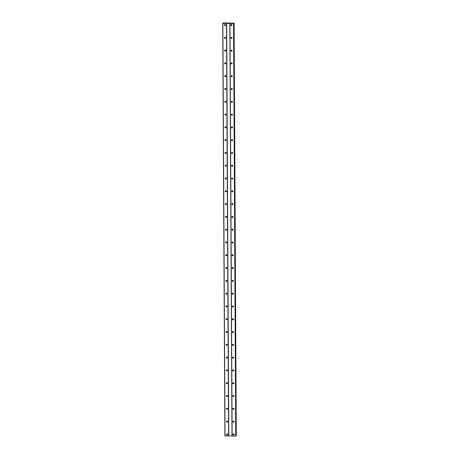 <?xml version="1.0" encoding="UTF-8"?>
<svg xmlns="http://www.w3.org/2000/svg" width="459" height="459" viewBox="0 0 459 459"><rect width="100%" height="100%" fill="white"/><g stroke="black" fill="none" stroke-linecap="round" stroke-linejoin="round"><path stroke-width="0.69" d="M233.31 433.916A0.562 0.551 -133.4 0 0 234.05 434.702M233 434.409A0.562 0.551 -133.4 0 0 233.947 434.828A0.562 0.551 -133.4 0 0 233.78 433.91A0.562 0.551 -133.4 0 0 233 434.409M231.164 24.591A0.562 0.551 -133.4 0 0 231.904 25.377M230.86 25.084A0.562 0.551 -133.4 0 0 231.806 25.503A0.562 0.551 -133.4 0 0 231.634 24.585A0.562 0.551 -133.4 0 0 230.86 25.084M231.233 37.38A0.562 0.551 -133.4 0 0 231.973 38.166M230.929 37.879A0.562 0.551 -133.4 0 0 231.875 38.298A0.562 0.551 -133.4 0 0 231.703 37.374A0.562 0.551 -133.4 0 0 230.929 37.879M231.296 50.174A0.562 0.551 -133.4 0 0 232.042 50.96M230.992 50.668A0.562 0.551 -133.4 0 0 231.938 51.087A0.562 0.551 -133.4 0 0 231.772 50.163A0.562 0.551 -133.4 0 0 230.992 50.668M231.365 62.963A0.562 0.551 -133.4 0 0 232.105 63.749M231.061 63.462A0.562 0.551 -133.4 0 0 232.007 63.881A0.562 0.551 -133.4 0 0 231.835 62.958A0.562 0.551 -133.4 0 0 231.061 63.462M231.434 75.758A0.562 0.551 -133.4 0 0 232.174 76.544M231.129 76.251A0.562 0.551 -133.4 0 0 232.076 76.67A0.562 0.551 -133.4 0 0 231.904 75.746A0.562 0.551 -133.4 0 0 231.129 76.251M231.497 88.547A0.562 0.551 -133.4 0 0 232.243 89.333M231.193 89.04A0.562 0.551 -133.4 0 0 232.139 89.459A0.562 0.551 -133.4 0 0 231.973 88.541A0.562 0.551 -133.4 0 0 231.193 89.04M231.566 101.341A0.562 0.551 -133.4 0 0 232.306 102.127M231.261 101.835A0.562 0.551 -133.4 0 0 232.208 102.254A0.562 0.551 -133.4 0 0 232.036 101.33A0.562 0.551 -133.4 0 0 231.261 101.835M231.634 114.13A0.562 0.551 -133.4 0 0 232.374 114.916M231.33 114.624A0.562 0.551 -133.4 0 0 232.277 115.043A0.562 0.551 -133.4 0 0 232.105 114.125A0.562 0.551 -133.4 0 0 231.33 114.624M231.697 126.919A0.562 0.551 -133.4 0 0 232.443 127.705M231.393 127.418A0.562 0.551 -133.4 0 0 232.34 127.837A0.562 0.551 -133.4 0 0 232.174 126.913A0.562 0.551 -133.4 0 0 231.393 127.418M231.766 139.714A0.562 0.551 -133.4 0 0 232.506 140.5M231.462 140.207A0.562 0.551 -133.4 0 0 232.409 140.626A0.562 0.551 -133.4 0 0 232.237 139.708A0.562 0.551 -133.4 0 0 231.462 140.207M231.835 152.503A0.562 0.551 -133.4 0 0 232.575 153.289M231.531 153.002A0.562 0.551 -133.4 0 0 232.478 153.421A0.562 0.551 -133.4 0 0 232.306 152.497A0.562 0.551 -133.4 0 0 231.531 153.002M231.898 165.297A0.562 0.551 -133.4 0 0 232.644 166.083M231.594 165.791A0.562 0.551 -133.4 0 0 232.541 166.21A0.562 0.551 -133.4 0 0 232.374 165.286A0.562 0.551 -133.4 0 0 231.594 165.791M231.967 178.086A0.562 0.551 -133.4 0 0 232.707 178.872M231.663 178.58A0.562 0.551 -133.4 0 0 232.61 179.004A0.562 0.551 -133.4 0 0 232.438 178.081A0.562 0.551 -133.4 0 0 231.663 178.58M232.036 190.881A0.562 0.551 -133.4 0 0 232.776 191.667M231.732 191.374A0.562 0.551 -133.4 0 0 232.679 191.793A0.562 0.551 -133.4 0 0 232.506 190.869A0.562 0.551 -133.4 0 0 231.732 191.374M232.099 203.67A0.562 0.551 -133.4 0 0 232.845 204.456M231.795 204.163A0.562 0.551 -133.4 0 0 232.742 204.582A0.562 0.551 -133.4 0 0 232.575 203.664A0.562 0.551 -133.4 0 0 231.795 204.163M232.168 216.459A0.562 0.551 -133.4 0 0 232.908 217.245M231.864 216.958A0.562 0.551 -133.4 0 0 232.811 217.377A0.562 0.551 -133.4 0 0 232.638 216.453A0.562 0.551 -133.4 0 0 231.864 216.958M232.237 229.253A0.562 0.551 -133.4 0 0 232.977 230.039M231.933 229.747A0.562 0.551 -133.4 0 0 232.879 230.166A0.562 0.551 -133.4 0 0 232.707 229.248A0.562 0.551 -133.4 0 0 231.933 229.747M232.3 242.042A0.562 0.551 -133.4 0 0 233.046 242.828M231.996 242.541A0.562 0.551 -133.4 0 0 232.942 242.96A0.562 0.551 -133.4 0 0 232.776 242.036A0.562 0.551 -133.4 0 0 231.996 242.541M232.369 254.837A0.562 0.551 -133.4 0 0 233.115 255.623M232.065 255.33A0.562 0.551 -133.4 0 0 233.011 255.749A0.562 0.551 -133.4 0 0 232.839 254.825A0.562 0.551 -133.4 0 0 232.065 255.33M232.438 267.626A0.562 0.551 -133.4 0 0 233.178 268.412M232.134 268.125A0.562 0.551 -133.4 0 0 233.08 268.544A0.562 0.551 -133.4 0 0 232.908 267.62A0.562 0.551 -133.4 0 0 232.134 268.125M232.501 280.42A0.562 0.551 -133.4 0 0 233.247 281.206M232.197 280.914A0.562 0.551 -133.4 0 0 233.143 281.333A0.562 0.551 -133.4 0 0 232.977 280.409A0.562 0.551 -133.4 0 0 232.197 280.914M232.57 293.209A0.562 0.551 -133.4 0 0 233.315 293.995M232.265 293.703A0.562 0.551 -133.4 0 0 233.212 294.121A0.562 0.551 -133.4 0 0 233.04 293.203A0.562 0.551 -133.4 0 0 232.265 293.703M232.638 306.004A0.562 0.551 -133.4 0 0 233.379 306.79M232.334 306.497A0.562 0.551 -133.4 0 0 233.281 306.916A0.562 0.551 -133.4 0 0 233.109 305.992A0.562 0.551 -133.4 0 0 232.334 306.497M232.702 318.793A0.562 0.551 -133.4 0 0 233.447 319.579M232.397 319.286A0.562 0.551 -133.4 0 0 233.344 319.705A0.562 0.551 -133.4 0 0 233.178 318.787A0.562 0.551 -133.4 0 0 232.397 319.286M232.77 331.582A0.562 0.551 -133.4 0 0 233.516 332.368M232.466 332.081A0.562 0.551 -133.4 0 0 233.413 332.5A0.562 0.551 -133.4 0 0 233.241 331.576A0.562 0.551 -133.4 0 0 232.466 332.081M232.839 344.376A0.562 0.551 -133.4 0 0 233.579 345.162M232.535 344.87A0.562 0.551 -133.4 0 0 233.482 345.288A0.562 0.551 -133.4 0 0 233.31 344.37A0.562 0.551 -133.4 0 0 232.535 344.87M232.908 357.165A0.562 0.551 -133.4 0 0 233.648 357.951M232.598 357.664A0.562 0.551 -133.4 0 0 233.545 358.083A0.562 0.551 -133.4 0 0 233.379 357.159A0.562 0.551 -133.4 0 0 232.598 357.664M232.971 369.96A0.562 0.551 -133.4 0 0 233.717 370.746M232.667 370.453A0.562 0.551 -133.4 0 0 233.614 370.872A0.562 0.551 -133.4 0 0 233.442 369.948A0.562 0.551 -133.4 0 0 232.667 370.453M233.04 382.749A0.562 0.551 -133.4 0 0 233.78 383.535M232.736 383.242A0.562 0.551 -133.4 0 0 233.683 383.667A0.562 0.551 -133.4 0 0 233.511 382.743A0.562 0.551 -133.4 0 0 232.736 383.242M233.109 395.543A0.562 0.551 -133.4 0 0 233.849 396.329M232.799 396.037A0.562 0.551 -133.4 0 0 233.746 396.456A0.562 0.551 -133.4 0 0 233.579 395.532A0.562 0.551 -133.4 0 0 232.799 396.037M233.172 408.332A0.562 0.551 -133.4 0 0 233.918 409.118M232.868 408.826A0.562 0.551 -133.4 0 0 233.815 409.244A0.562 0.551 -133.4 0 0 233.642 408.326A0.562 0.551 -133.4 0 0 232.868 408.826M233.241 421.121A0.562 0.551 -133.4 0 0 233.981 421.907M232.937 421.62A0.562 0.551 -133.4 0 0 233.883 422.039A0.562 0.551 -133.4 0 0 233.711 421.115A0.562 0.551 -133.4 0 0 232.937 421.62M226.918 433.818A0.562 0.551 -133.4 0 0 227.658 434.604M226.614 434.312A0.562 0.551 -133.4 0 0 227.561 434.73A0.562 0.551 -133.4 0 0 227.389 433.812A0.562 0.551 -133.4 0 0 226.614 434.312M224.772 24.493A0.562 0.551 -133.4 0 0 225.518 25.279M224.468 24.987A0.562 0.551 -133.4 0 0 225.415 25.411A0.562 0.551 -133.4 0 0 225.249 24.488A0.562 0.551 -133.4 0 0 224.468 24.987M224.841 37.288A0.562 0.551 -133.4 0 0 225.587 38.074M224.537 37.781A0.562 0.551 -133.4 0 0 225.484 38.2A0.562 0.551 -133.4 0 0 225.312 37.277A0.562 0.551 -133.4 0 0 224.537 37.781M224.91 50.077A0.562 0.551 -133.4 0 0 225.65 50.863M224.606 50.57A0.562 0.551 -133.4 0 0 225.553 50.989A0.562 0.551 -133.4 0 0 225.38 50.071A0.562 0.551 -133.4 0 0 224.606 50.57M224.973 62.866A0.562 0.551 -133.4 0 0 225.719 63.652M224.669 63.365A0.562 0.551 -133.4 0 0 225.616 63.784A0.562 0.551 -133.4 0 0 225.449 62.86A0.562 0.551 -133.4 0 0 224.669 63.365M225.042 75.66A0.562 0.551 -133.4 0 0 225.788 76.446M224.738 76.154A0.562 0.551 -133.4 0 0 225.685 76.573A0.562 0.551 -133.4 0 0 225.512 75.655A0.562 0.551 -133.4 0 0 224.738 76.154M225.111 88.449A0.562 0.551 -133.4 0 0 225.851 89.235M224.807 88.948A0.562 0.551 -133.4 0 0 225.753 89.367A0.562 0.551 -133.4 0 0 225.581 88.444A0.562 0.551 -133.4 0 0 224.807 88.948M225.174 101.244A0.562 0.551 -133.4 0 0 225.92 102.03M224.87 101.737A0.562 0.551 -133.4 0 0 225.817 102.156A0.562 0.551 -133.4 0 0 225.65 101.232A0.562 0.551 -133.4 0 0 224.87 101.737M225.243 114.033A0.562 0.551 -133.4 0 0 225.989 114.819M224.939 114.532A0.562 0.551 -133.4 0 0 225.885 114.951A0.562 0.551 -133.4 0 0 225.713 114.027A0.562 0.551 -133.4 0 0 224.939 114.532M225.312 126.827A0.562 0.551 -133.4 0 0 226.052 127.613M225.008 127.321A0.562 0.551 -133.4 0 0 225.954 127.74A0.562 0.551 -133.4 0 0 225.782 126.816A0.562 0.551 -133.4 0 0 225.008 127.321M225.38 139.616A0.562 0.551 -133.4 0 0 226.121 140.402M225.071 140.11A0.562 0.551 -133.4 0 0 226.017 140.529A0.562 0.551 -133.4 0 0 225.851 139.611A0.562 0.551 -133.4 0 0 225.071 140.11M225.444 152.411A0.562 0.551 -133.4 0 0 226.189 153.197M225.139 152.904A0.562 0.551 -133.4 0 0 226.086 153.323A0.562 0.551 -133.4 0 0 225.914 152.399A0.562 0.551 -133.4 0 0 225.139 152.904M225.512 165.2A0.562 0.551 -133.4 0 0 226.253 165.986M225.208 165.693A0.562 0.551 -133.4 0 0 226.155 166.112A0.562 0.551 -133.4 0 0 225.983 165.194A0.562 0.551 -133.4 0 0 225.208 165.693M225.581 177.989A0.562 0.551 -133.4 0 0 226.321 178.775M225.271 178.488A0.562 0.551 -133.4 0 0 226.218 178.907A0.562 0.551 -133.4 0 0 226.052 177.983A0.562 0.551 -133.4 0 0 225.271 178.488M225.644 190.783A0.562 0.551 -133.4 0 0 226.39 191.569M225.34 191.277A0.562 0.551 -133.4 0 0 226.287 191.696A0.562 0.551 -133.4 0 0 226.115 190.778A0.562 0.551 -133.4 0 0 225.34 191.277M225.713 203.572A0.562 0.551 -133.4 0 0 226.453 204.358M225.409 204.071A0.562 0.551 -133.4 0 0 226.356 204.49A0.562 0.551 -133.4 0 0 226.184 203.566A0.562 0.551 -133.4 0 0 225.409 204.071M225.782 216.367A0.562 0.551 -133.4 0 0 226.522 217.153M225.472 216.86A0.562 0.551 -133.4 0 0 226.419 217.279A0.562 0.551 -133.4 0 0 226.253 216.355A0.562 0.551 -133.4 0 0 225.472 216.86M225.845 229.156A0.562 0.551 -133.4 0 0 226.591 229.942M225.541 229.649A0.562 0.551 -133.4 0 0 226.488 230.074A0.562 0.551 -133.4 0 0 226.316 229.15A0.562 0.551 -133.4 0 0 225.541 229.649M225.914 241.95A0.562 0.551 -133.4 0 0 226.654 242.736M225.61 242.444A0.562 0.551 -133.4 0 0 226.557 242.863A0.562 0.551 -133.4 0 0 226.385 241.939A0.562 0.551 -133.4 0 0 225.61 242.444M225.983 254.739A0.562 0.551 -133.4 0 0 226.723 255.525M225.673 255.233A0.562 0.551 -133.4 0 0 226.62 255.652A0.562 0.551 -133.4 0 0 226.453 254.734A0.562 0.551 -133.4 0 0 225.673 255.233M226.046 267.528A0.562 0.551 -133.4 0 0 226.792 268.314M225.742 268.027A0.562 0.551 -133.4 0 0 226.689 268.446A0.562 0.551 -133.4 0 0 226.517 267.522A0.562 0.551 -133.4 0 0 225.742 268.027M226.115 280.323A0.562 0.551 -133.4 0 0 226.855 281.109M225.811 280.816A0.562 0.551 -133.4 0 0 226.757 281.235A0.562 0.551 -133.4 0 0 226.585 280.317A0.562 0.551 -133.4 0 0 225.811 280.816M226.184 293.112A0.562 0.551 -133.4 0 0 226.924 293.898M225.874 293.611A0.562 0.551 -133.4 0 0 226.826 294.03A0.562 0.551 -133.4 0 0 226.654 293.106A0.562 0.551 -133.4 0 0 225.874 293.611M226.247 305.906A0.562 0.551 -133.4 0 0 226.993 306.692M225.943 306.4A0.562 0.551 -133.4 0 0 226.889 306.819A0.562 0.551 -133.4 0 0 226.717 305.895A0.562 0.551 -133.4 0 0 225.943 306.4M226.316 318.695A0.562 0.551 -133.4 0 0 227.056 319.481M226.012 319.194A0.562 0.551 -133.4 0 0 226.958 319.613A0.562 0.551 -133.4 0 0 226.786 318.689A0.562 0.551 -133.4 0 0 226.012 319.194M226.385 331.49A0.562 0.551 -133.4 0 0 227.125 332.276M226.075 331.983A0.562 0.551 -133.4 0 0 227.027 332.402A0.562 0.551 -133.4 0 0 226.855 331.478A0.562 0.551 -133.4 0 0 226.075 331.983M226.448 344.279A0.562 0.551 -133.4 0 0 227.194 345.065M226.144 344.772A0.562 0.551 -133.4 0 0 227.09 345.191A0.562 0.551 -133.4 0 0 226.918 344.273A0.562 0.551 -133.4 0 0 226.144 344.772M226.517 357.073A0.562 0.551 -133.4 0 0 227.257 357.859M226.212 357.567A0.562 0.551 -133.4 0 0 227.159 357.986A0.562 0.551 -133.4 0 0 226.987 357.062A0.562 0.551 -133.4 0 0 226.212 357.567M226.585 369.862A0.562 0.551 -133.4 0 0 227.325 370.648M226.276 370.356A0.562 0.551 -133.4 0 0 227.228 370.774A0.562 0.551 -133.4 0 0 227.056 369.856A0.562 0.551 -133.4 0 0 226.276 370.356M226.648 382.651A0.562 0.551 -133.4 0 0 227.394 383.437M226.344 383.15A0.562 0.551 -133.4 0 0 227.291 383.569A0.562 0.551 -133.4 0 0 227.119 382.645A0.562 0.551 -133.4 0 0 226.344 383.15M226.717 395.446A0.562 0.551 -133.4 0 0 227.457 396.232M226.413 395.939A0.562 0.551 -133.4 0 0 227.36 396.358A0.562 0.551 -133.4 0 0 227.188 395.44A0.562 0.551 -133.4 0 0 226.413 395.939M226.786 408.235A0.562 0.551 -133.4 0 0 227.526 409.021M226.482 408.734A0.562 0.551 -133.4 0 0 227.429 409.153A0.562 0.551 -133.4 0 0 227.257 408.229A0.562 0.551 -133.4 0 0 226.482 408.734M226.849 421.029A0.562 0.551 -133.4 0 0 227.595 421.815M226.545 421.523A0.562 0.551 -133.4 0 0 227.492 421.941A0.562 0.551 -133.4 0 0 227.32 421.018A0.562 0.551 -133.4 0 0 226.545 421.523M233.568 23.529L235.725 436.05L232.134 435.998L229.97 23.472L233.751 23.507L235.909 436.033L233.82 23.443L233.235 23.38L234.113 23.168L223.544 22.95L222.73 23.34L229.97 23.472M235.978 435.746L236.27 435.689L234.113 23.168M222.73 23.34L224.887 435.866L232.134 435.998M231.996 435.97L229.839 23.449M236.224 435.734L234.067 23.208M234.01 23.214L236.167 435.74M228.8 435.924L226.643 23.403M226.459 23.42L228.616 435.941M225.025 435.889L222.862 23.369"/></g></svg>
